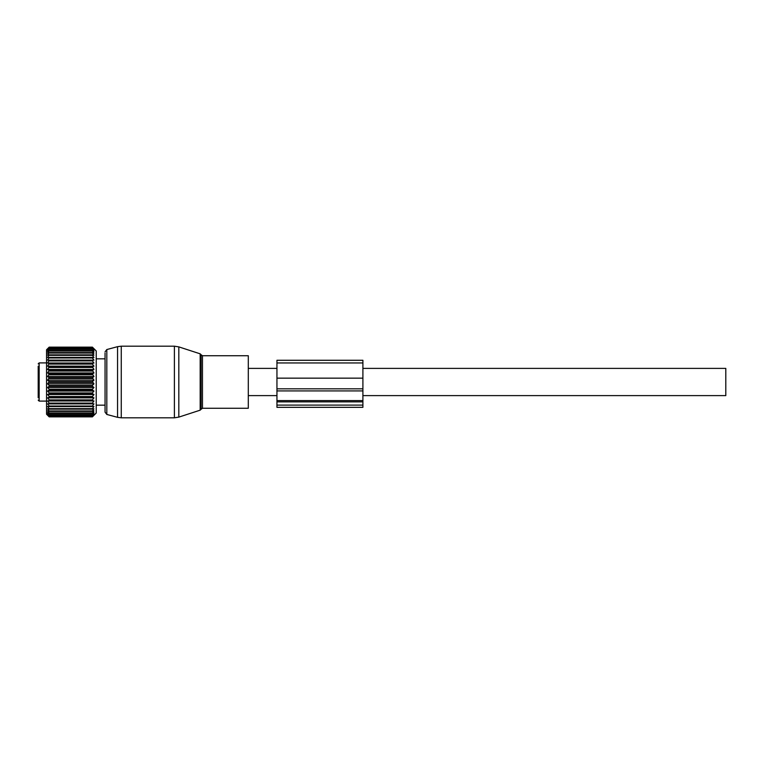 <?xml version="1.0" encoding="UTF-8"?>
<svg xmlns="http://www.w3.org/2000/svg" width="764" height="764" viewBox="0 0 764 764"><rect width="100%" height="100%" fill="white"/><g stroke="black" fill="none" stroke-linecap="round" stroke-linejoin="round"><path stroke-width="1.15" d="M105.05 353.073L105.05 412.14L106.817 414.451L117.551 417.325L117.551 346.675L121.256 346.188L121.256 417.812L174.393 417.812L174.393 346.188L121.256 346.188M248.3 355.738L248.3 408.262L202.46 408.262L202.46 355.738L248.3 355.738M362.9 368.391L725.8 368.391L725.8 395.609L362.9 395.609M38.2 378.17L38.2 383.834M38.2 366.233L38.2 397.767M47.635 366.147L93.953 366.147L92.396 366.758L93.953 369.47L92.396 370.301L93.953 372.937L92.396 373.988L93.953 376.518L92.396 377.769L93.953 380.166L92.396 381.599L93.953 383.834L92.396 385.438L92.396 386.231L93.953 387.482L92.396 389.229L92.396 390.012L93.953 391.063L92.396 392.935L92.396 393.699L93.953 394.53L92.396 396.516L92.396 397.242L93.953 397.853L92.396 399.906L92.396 400.594L93.953 400.976L92.396 403.096L92.396 403.726L93.953 403.869L92.396 406.018L92.396 406.591L93.953 406.505L92.396 408.654L92.396 409.16L93.953 408.836L92.396 410.956L93.953 410.841L92.396 412.923L93.953 412.503L92.396 414.785L93.953 413.782L92.396 415.883L93.953 414.69L92.396 416.581L93.953 415.196L92.396 416.857L96.216 413.037L96.216 350.962L92.396 347.142L49.182 347.142L47.635 348.804L49.182 347.419L47.635 349.31L49.182 348.117L47.635 350.218L49.182 349.215L47.635 351.497L49.182 350.714L47.635 353.159L49.182 352.605L47.635 355.164L49.182 354.84L47.635 357.495L49.182 357.409L47.635 360.13L49.182 360.274L47.635 363.024L49.182 363.406L47.635 366.147L49.182 366.758L47.635 369.47L49.182 370.301L47.635 372.937L49.182 373.988L47.635 376.518L49.182 377.769L47.635 380.166L49.182 381.599L47.635 383.834L49.182 385.438L49.182 386.231L47.635 387.482L49.182 389.229L49.182 390.012L47.635 391.063L49.182 392.935L49.182 393.699L47.635 394.53L49.182 396.516L49.182 397.242L47.635 397.853L49.182 399.906L49.182 400.594L47.635 400.976L49.182 403.096L49.182 403.726L47.635 403.869L49.182 406.018L49.182 406.591L47.635 406.505L49.182 408.654L49.182 409.16L47.635 408.836L49.182 410.956L47.635 410.841L49.182 412.923L47.635 412.503L49.182 414.785L47.635 413.782L49.182 415.883L47.635 414.69L49.182 416.581L47.635 415.196L49.182 416.857L46.556 414.231L46.556 349.769L49.182 347.142M93.953 366.147L92.396 364.094L92.396 363.406L93.953 363.024L92.396 360.904L92.396 360.274L93.953 360.13L92.396 357.982L92.396 357.409L93.953 357.495L92.396 355.346L92.396 354.84L93.953 355.164L92.396 353.044L93.953 353.159L92.396 351.077L93.953 351.497L92.396 349.215L93.953 350.218L92.396 348.117L93.953 349.31L92.396 347.419L93.953 348.804L92.396 347.142M92.396 347.171L49.182 347.171M92.396 347.419L49.182 347.419M92.396 347.534L49.182 347.534M92.396 348.117L49.182 348.117M92.396 348.308L49.182 348.308M92.396 349.215L49.182 349.215M92.396 349.501L49.182 349.501M92.396 350.714L49.182 350.714M92.396 351.077L49.182 351.077M92.396 352.605L49.182 352.605M92.396 353.044L49.182 353.044M92.396 354.84L49.182 354.84M92.396 355.346L49.182 355.346M92.396 357.409L49.182 357.409M92.396 357.982L49.182 357.982M93.953 360.13L47.635 360.13M92.396 360.274L49.182 360.274M92.396 360.904L49.182 360.904M93.953 363.024L47.635 363.024M92.396 363.406L49.182 363.406M92.396 364.094L49.182 364.094M92.396 366.758L49.182 366.758M93.953 369.47L47.635 369.47M92.396 367.484L49.182 367.484M92.396 370.301L49.182 370.301M92.396 371.065L49.182 371.065M93.953 372.937L47.635 372.937M92.396 373.988L49.182 373.988M92.396 374.771L49.182 374.771M93.953 376.518L47.635 376.518M92.396 377.769L49.182 377.769M92.396 378.562L49.182 378.562M93.953 380.166L47.635 380.166M92.396 381.599L49.182 381.599M92.396 382.401L49.182 382.401M93.953 383.834L47.635 383.834M92.396 385.438L49.182 385.438M92.396 386.231L49.182 386.231M93.953 387.482L47.635 387.482M92.396 389.229L49.182 389.229M92.396 390.012L49.182 390.012M93.953 391.063L47.635 391.063M92.396 392.935L49.182 392.935M92.396 393.699L49.182 393.699M93.953 394.53L47.635 394.53M92.396 396.516L49.182 396.516M92.396 397.242L49.182 397.242M93.953 397.853L47.635 397.853M92.396 399.906L49.182 399.906M92.396 400.594L49.182 400.594M93.953 400.976L47.635 400.976M92.396 403.096L49.182 403.096M92.396 403.726L49.182 403.726M93.953 403.869L47.635 403.869M92.396 406.018L49.182 406.018M92.396 406.591L49.182 406.591M92.396 408.654L49.182 408.654M92.396 409.16L49.182 409.16M92.396 410.956L49.182 410.956M92.396 411.395L49.182 411.395M92.396 412.923L49.182 412.923M92.396 413.286L49.182 413.286M92.396 414.499L49.182 414.499M92.396 414.785L49.182 414.785M92.396 415.692L49.182 415.692M92.396 415.883L49.182 415.883M92.396 416.466L49.182 416.466M92.396 416.581L49.182 416.581M92.396 416.829L49.182 416.829M92.396 416.857L49.182 416.857M276.95 405.101L276.95 407.336L362.9 407.336L362.9 400.575L276.95 400.575L276.95 405.101L362.9 405.101M362.9 378.161L276.95 378.161L276.95 360.274L362.9 360.274L362.9 400.575M276.95 378.161L276.95 388.819L362.9 388.819M362.9 390.92L276.95 390.92L276.95 388.819M276.95 390.92L276.95 400.575M96.216 405.636A2.149 2.149 0 0 0 96.732 405.149L96.216 405.082M105.05 358.841L96.732 358.841A2.149 2.149 0 0 0 96.216 358.364A2.149 2.149 0 0 1 96.732 358.851L96.216 358.918M200.178 353.827L201.094 354.744L201.094 409.256L200.178 410.172L200.178 353.827L178.824 346.885L178.824 417.115L174.393 417.812M117.551 346.675L106.817 349.549L106.817 414.451M38.2 363.855L39.155 362.9L39.155 401.1L38.2 400.145M276.95 401.864L362.9 401.864M276.95 362.957L362.9 362.957M178.824 346.885L174.393 346.188M121.256 417.812L117.551 417.325M200.178 410.172L178.824 417.115M106.817 349.549L105.05 351.86M201.094 354.744L202.46 355.738M201.094 409.256L202.46 408.262M248.3 395.609L276.95 395.609M248.3 368.391L276.95 368.391M39.155 401.1L46.556 401.1M39.155 362.9L46.556 362.9M96.732 405.159L105.05 405.159"/></g></svg>

